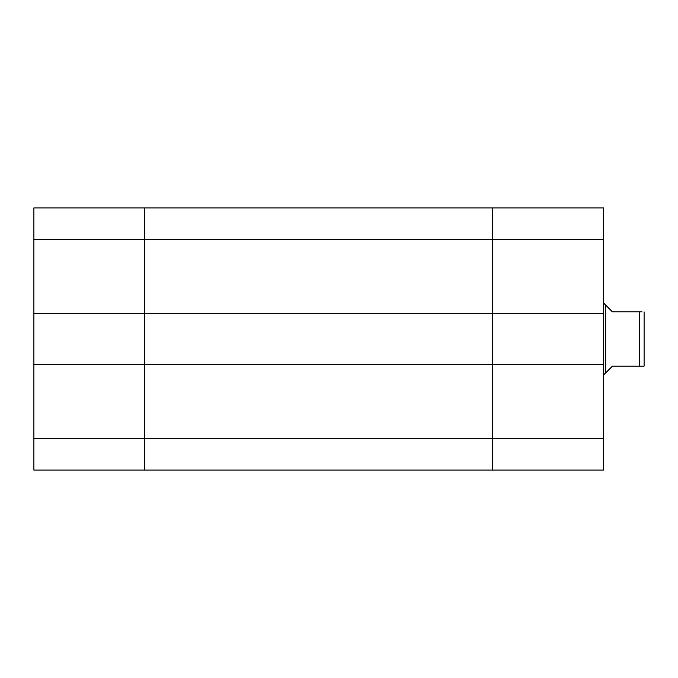 <?xml version="1.0" encoding="UTF-8"?>
<svg xmlns="http://www.w3.org/2000/svg" width="678" height="678" viewBox="0 0 678 678"><rect width="100%" height="100%" fill="white"/><g stroke="black" fill="none" stroke-linecap="round" stroke-linejoin="round"><path stroke-width="1.02" d="M603.42 470.083L492.677 470.083L492.677 438.437L492.677 470.083L603.42 470.083L603.42 239.563L492.677 239.563L492.677 313.236L603.42 313.236M492.677 207.917L144.643 207.917L144.643 313.236L33.9 313.236L33.9 207.917L492.677 207.917L492.677 239.563L492.677 207.917L603.42 207.917L603.42 239.563M603.42 364.764L144.643 364.764L144.643 313.236L492.677 313.236L492.677 438.437L603.42 438.437M644.1 311.88L644.1 366.12L639.583 366.12L639.583 311.88L642.1 311.88M639.583 311.88L612.463 311.88L605.683 305.1L605.683 372.9L612.463 366.12L639.583 366.12M641.837 366.12L644.1 366.12M144.643 470.083L492.677 470.083L33.9 470.083L33.9 364.764L144.643 364.764L144.643 470.083L144.643 438.437L492.677 438.437L492.677 239.563L144.643 239.563L144.643 438.437L33.9 438.437M33.9 313.236L33.9 364.764M144.643 207.917L144.643 239.563L33.9 239.563M605.683 372.9L603.42 375.163M605.683 305.1L603.42 302.837"/></g></svg>
